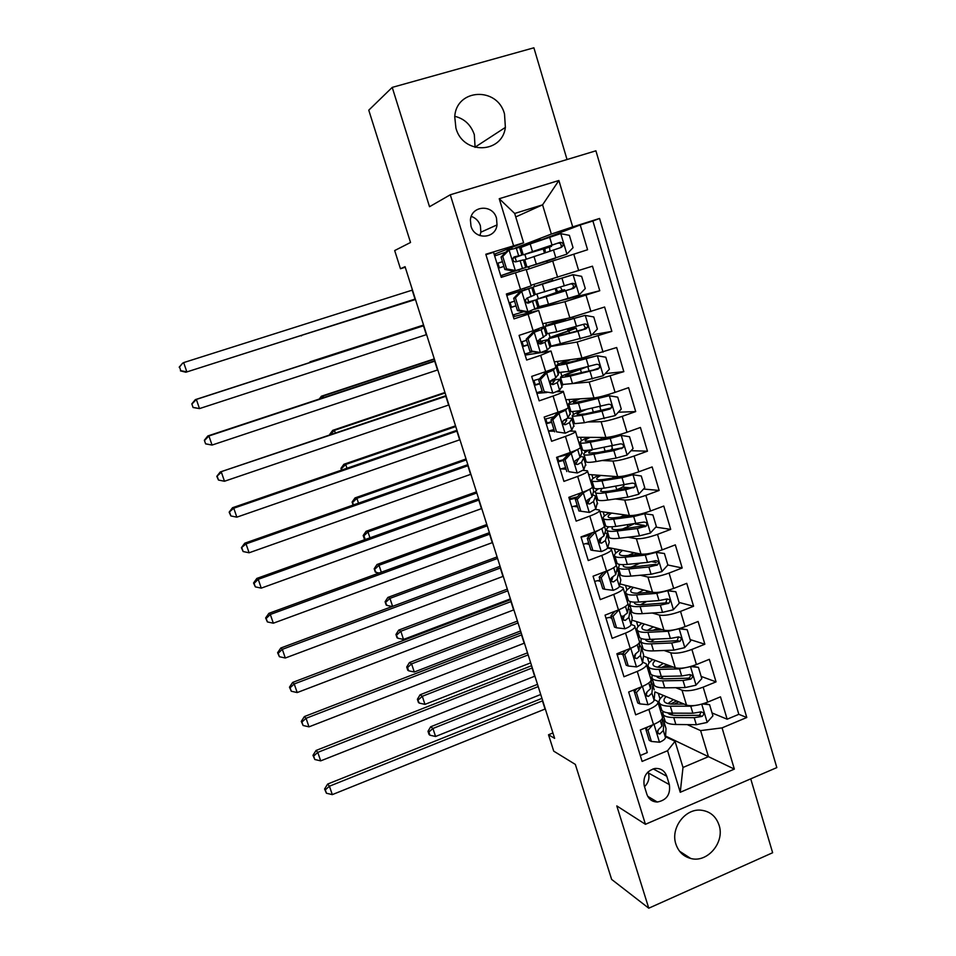 <?xml version="1.0" encoding="UTF-8"?>
<svg xmlns="http://www.w3.org/2000/svg" width="956" height="956" viewBox="0 0 956 956"><rect width="100%" height="100%" fill="white"/><g stroke="black" fill="none" stroke-linecap="round" stroke-linejoin="round"><path stroke-width="1.43" d="M455.928 128.164C462.931 154.836 502.151 153.94 505.377 127.411L504.517 114.075C497.622 86.458 456.179 88.43 454.745 116.823L455.928 128.164M454.805 116.297C464.413 118.711 470.914 124.83 474.319 134.653L475.096 147.379M675.88 844.076C678.461 851.688 683.409 856.48 690.722 858.464C707.344 863.22 725.03 842.332 719.067 825.171C715.996 816.257 709.973 811.262 701.023 810.186C685.141 808.322 670.347 828.183 675.88 844.076M470.997 226.118C474.666 240.147 495.59 239.084 497.024 224.899L496.511 218.243C492.866 203.915 471.248 205.349 470.4 220.083L470.997 226.118M479.912 235.63L480.88 232.2L480.39 225.771C478.801 221.075 475.753 217.956 471.272 216.403M567.028 159.521L533.89 47.8L392.223 87.39L368.765 110.179L410.53 242.477L394.685 250.556L400.468 268.744L405.236 267.25M776.822 767.596L595.911 150.809L450.288 194.773L645.431 824.299L776.822 767.596M645.431 824.299L616.799 805.92L648.765 908.2L772.639 852.74L750.735 778.853M648.765 908.2L611.637 879.412L575.333 764.418L553.715 751.141L548.517 734.77L554.635 738.367L405.057 266.676L400.468 268.744M485.935 254.666L493.535 252.276L501.243 277.36L515.439 272.819L520.518 289.441L531.178 285.88L526.182 269.449L515.439 272.819M520.518 289.441L506.357 294.018L514.005 318.886L528.106 314.261L533.137 330.728L543.606 326.713L538.682 310.521M533.137 330.728L519.072 335.389L526.648 360.042L540.654 355.321L545.649 371.657C553.189 369.04 556.619 367.558 555.926 367.188L551.086 351.258M545.649 371.657L531.679 376.401L539.184 400.839L553.094 396.035L558.041 412.227C565.534 409.55 568.892 407.913 568.139 407.316L563.371 391.649M558.041 412.227L544.167 417.055L551.612 441.278L565.438 436.402L570.338 452.451C577.771 449.714 581.081 447.934 580.256 447.097L575.56 431.682M570.338 452.451L556.559 457.362L563.932 481.382L577.663 476.411L582.527 492.328C589.9 489.532 593.15 487.596 592.266 486.544L587.641 471.38M582.527 492.328L568.832 497.323L576.145 521.128L589.792 516.085L594.608 531.859C601.933 529.003 605.112 526.935 604.168 525.657L599.627 510.731M594.608 531.859L581.009 536.925L588.263 560.539L601.802 555.412L606.582 571.055C613.86 568.139 616.99 565.928 615.975 564.434L611.505 549.76M606.582 571.055L593.067 576.205L600.26 599.603L613.728 594.405L618.46 609.916C625.678 606.941 628.749 604.598 627.674 602.889L623.276 588.454M618.46 609.916L605.04 615.138L612.163 638.345L625.547 633.075L630.243 648.443C637.413 645.42 640.424 642.946 639.277 641.022L634.963 626.825M630.243 648.443L616.895 653.749L623.969 676.752L637.258 671.411L641.918 686.647C649.04 683.576 651.992 680.971 650.797 678.844L646.543 664.862M641.918 686.647L628.666 692.025L635.668 714.837L648.873 709.424C655.959 706.305 658.887 703.628 657.656 701.381L654.155 699.589M641.631 686.767L636.409 692.562L639.875 703.891L648.216 704.727C651.861 703.15 653.82 701.668 654.095 700.27L654.86 691.869L686.504 705.074C691.582 706.484 698.633 705.516 707.655 702.146L720.489 696.84L727.146 719.211L712.065 712.961M675.737 687.699L682.022 690.196C687.077 691.523 694.128 690.507 703.174 687.149L716.044 681.867L701.142 676.418M716.044 681.867L709.34 659.317L696.422 664.563C687.352 667.897 680.302 668.973 675.271 667.79L643.448 656.115M631.82 620.121L663.954 630.207C668.925 631.151 675.976 629.968 685.093 626.658L698.095 621.484L704.847 644.225L690.136 639.576M619.954 583.901L652.53 592.302C657.453 593.007 664.492 591.716 673.669 588.43L686.755 583.339L693.566 606.259L679.047 602.435M667.408 599.376L666.428 599.113M607.765 547.441L641.01 554.086C645.886 554.552 652.924 553.154 662.15 549.879L675.318 544.86L682.19 567.984L667.862 564.996L664.42 553.512L656.079 552.401L645.3 555.113L625.152 557.205C619.727 557.73 616.333 557.456 614.983 556.356C613.585 554.934 615.353 552.795 620.289 549.939M656.306 562.582L651.837 561.65M599.842 511.436L629.395 515.547C634.21 515.762 641.261 514.244 650.522 511.006L663.775 506.059L670.706 529.373L655.816 527.126M644.344 525.382L635.154 523.996M588.597 474.499L617.684 476.674C622.452 476.638 629.49 475.013 638.811 471.798L652.147 466.934L659.138 490.452L643.543 489.018M630.434 487.811L622.476 487.082M577.257 437.262L605.877 437.478C610.585 437.191 617.624 435.446 626.993 432.255L640.412 427.463L647.463 451.184L631.056 450.706M611.35 450.121L610.705 450.109M565.832 399.728L593.963 397.947C598.611 397.397 605.65 395.533 615.067 392.366L628.582 387.658L635.692 411.582L618.305 412.215M554.313 361.882L581.953 358.082L616.656 347.518L623.826 371.645L605.244 373.593M542.697 323.726L569.836 317.87L604.61 307.019L611.852 331.362L591.788 334.911M530.998 285.27L592.469 266.186L599.77 290.732L562.188 300.232M528.106 314.261L538.646 310.413L513.324 316.687M540.654 355.321L551.015 351.031L526.135 354.951M553.094 396.035C560.61 393.394 563.992 391.817 563.275 391.303L556.559 391.745M546.868 392.51L537.893 393.227M565.438 436.402C572.883 433.689 576.217 431.969 575.416 431.228L570.326 431.12M554.432 431.18L549.557 431.204M577.663 476.411C585.06 473.638 588.334 471.774 587.474 470.806L583.16 470.364M566.083 469.205L561.124 468.87M589.792 516.085C597.13 513.253 600.344 511.245 599.412 510.05L595.528 509.345M577.651 506.907L573.528 506.345M601.802 555.412C609.103 552.52 612.246 550.369 611.254 548.959L607.586 548.027M589.123 544.311L585.693 543.629M613.728 594.405C620.97 591.465 624.053 589.171 623.001 587.546L619.416 586.387M600.499 581.415L597.608 580.65M625.547 633.075C632.729 630.064 635.764 627.65 634.653 625.81L631.115 624.423M611.78 618.221L609.307 617.421M637.258 671.411C644.392 668.352 647.379 665.794 646.196 663.751L642.683 662.161M622.977 654.717L620.85 653.916M669.343 784.589L666.798 776.284C664.659 770.62 660.644 768.027 654.764 768.505C646.316 771.086 642.814 776.87 644.26 785.844L646.842 794.185C648.67 799.216 652.159 801.833 657.31 802.024C666.655 800.22 670.67 794.412 669.343 784.589L648.443 772.998L648.084 771.839M515.75 216.94L542.578 204.847L514.687 213.463L523.601 242.788L485.803 254.248L642.097 761.418L667.575 750.723L675.044 741.306L665.519 736.706M513.515 245.537L499.235 198.717L558.878 180.505L572.716 226.895L599.555 218.458L746.779 717.502L722.067 727.875L734.351 769.102L680.242 792.285L667.575 750.723M526.278 269.795L552.699 260.988L557.611 277.3M535.647 308.979L564.96 301.678L569.836 317.87M531.428 312.158L531.022 310.784M549.784 346.646L577.125 342.033L581.953 358.082M561.339 384.611L572.513 383.571L570.242 376.102L597.906 369.159L599.448 367.845C599.974 365.347 598.97 364.176 596.46 364.344L568.82 371.37L559.045 372.481M572.465 383.583L589.171 382.041L593.963 397.947M572.799 422.289L574.186 422.253M588.095 421.966L601.121 421.704L605.877 437.478M584.176 459.645L585.574 459.716M602.113 460.517L612.975 461.031L617.684 476.674M595.457 496.714L596.879 496.869M615.294 498.96L624.722 500.036L629.395 515.547M606.606 533.472L608.1 533.735M627.949 537.224L636.385 538.706L641.01 554.086M616.883 569.752L619.225 570.302M640.245 575.249L647.929 577.054L652.53 592.302M628.678 606.116L630.255 606.582M652.279 613.011L659.389 615.078L663.954 630.207M639.695 642.05L641.213 642.575M664.097 650.486L670.754 652.793L675.271 667.79M634.712 691.2L632.764 690.363M650.534 677.673L651.98 678.234M727.146 719.211L738.821 714.323L592.899 220.991L580.22 224.983L540.57 240.159M552.699 260.988L587.582 249.743L580.22 224.983M599.77 290.732L564.96 301.678M611.852 331.362L577.125 342.033M623.826 371.645L589.171 382.041M635.692 411.582L622.237 416.338C612.844 419.529 605.805 421.309 601.121 421.704M647.463 451.184L634.091 456.024C624.758 459.227 617.719 460.9 612.975 461.031M659.138 490.452L645.85 495.363C636.565 498.59 629.526 500.155 624.722 500.036M670.706 529.373L657.513 534.368C648.276 537.63 641.225 539.076 636.385 538.706M682.19 567.984L669.069 573.05C659.879 576.325 652.84 577.663 647.929 577.054M693.566 606.259L680.529 611.398C671.399 614.708 664.348 615.939 659.389 615.078M704.847 644.225L691.893 649.435C682.811 652.769 675.761 653.88 670.754 652.793M640.281 755.527L647.284 752.611L640.329 729.99L653.498 724.54C660.56 721.398 663.464 718.673 662.209 716.343L658.027 702.6M523.601 242.788L495.1 253.926M647.057 727.803L646.387 727.48M675.044 741.306L683.002 767.465L708.456 756.674L700.617 730.611L722.067 727.875M665.555 736.036L734.351 769.102M661.289 713.009L662.568 713.582M687.221 724.612L700.617 730.611M392.223 87.39L429.519 206.723L450.288 194.773M552.927 732.965L548.517 734.77M515.332 247.974L551.349 234.053L542.578 204.847L558.878 180.505M512.129 248.919L511.687 247.437M552.556 380.106L552.341 379.401M540.678 341.161L539.973 338.854M528.692 301.881L527.485 297.949M524.952 289.644L524.497 288.15M519.431 271.552L518.905 269.831M516.407 261.657L515.141 257.511M738.821 714.323L746.779 717.502M662.496 713.26L661.193 712.674M660.022 698.956L658.302 693.279M651.753 677.876L650.438 677.362M649.076 662.95L647.439 657.573M641.118 642.289L639.624 641.775M638.046 626.658L636.505 621.591M630.183 606.319L628.69 605.889M626.921 590.067L625.475 585.323M646.865 592.218L646.423 590.724M619.153 570.075L616.931 569.549M615.7 553.189L614.361 548.756M638.309 563.873L637.066 564.351M635.537 554.683L634.987 552.879M608.04 533.532L606.176 533.209M607.92 527.569L607.634 526.66M604.407 516.013L603.152 511.902M627.196 527.055L622.75 529.003M624.017 516.551L623.73 515.595M596.831 496.702L592.863 494.826M596.544 490.177L596.102 488.707M593.007 478.526L591.86 474.75M570.266 498.638L569.764 496.977M585.538 459.573L584.128 459.501M585.084 452.487L584.463 450.443M581.511 440.74L580.471 437.286M561.112 468.822L560.24 469.36M558.698 460.971L557.503 457.064M574.15 422.134L572.764 422.17M573.528 414.486L572.74 411.869M569.931 402.631L568.987 399.524M549.425 430.774L548.66 431.658M547.035 423.006L545.78 418.919M562.666 384.408L561.315 384.527M561.877 376.162L560.909 372.96M558.256 364.224L557.408 361.452M537.642 392.414L537.917 393.322L536.973 393.645M535.276 384.718L533.962 380.452M553.883 345.702L549.76 346.586M550.13 337.528L548.983 333.728M546.474 325.494L545.745 323.068M568.007 331.015L567.362 328.9M525.764 353.732L526.147 355.011L525.202 355.321M523.422 346.108L522.06 341.674M558.997 301.176L535.742 308.919M541.036 307.605L540.69 306.47M538.288 298.571L536.949 294.161M534.595 286.43L533.974 284.374M556.368 292.464L555.221 288.664M552.735 280.455L552.269 278.901M514.28 316.376L513.778 314.727M511.46 307.187L510.038 302.574M507.732 295.057L507.325 293.707M522.502 246.648L522.119 245.381L515.547 247.915M529.242 268.803L528.62 266.784M526.278 259.076L524.904 254.559M540.618 240.315L540.403 239.609L522.119 245.381M547.394 262.757L546.868 261.024M544.442 252.958L543.223 248.93M592.899 220.991L599.555 218.458M572.716 226.895L551.349 234.053M495.614 255.611L495.089 253.902L494.121 254.2M502.211 277.049L501.709 275.424M499.39 267.883L497.957 263.211M683.002 767.465L680.242 792.285M499.235 198.717L514.687 213.463M644.523 786.692C648.455 782.785 649.757 778.22 648.443 772.998M652.781 724.839L647.953 730.229L651.395 741.462L659.676 742.226C663.285 740.625 665.221 739.072 665.46 737.59L666.021 728.556L665.364 726.357M660.429 710.511L659.652 707.954M647.953 730.229L645.814 729.189L649.243 740.386L651.395 741.462M645.814 729.189L647.905 726.859M662.52 717.956L661.946 726.058L658.612 729.428C656.617 731.938 656.975 733.467 659.712 734.029L663.309 730.515L663.906 721.613L662.472 718.673M661.922 715.076L662.58 717.131M658.385 729.571L657.573 732.75L659.975 733.909M545.302 708.946L332.306 794.627L329.414 786.214L325.291 789.883L324.586 789.011L326.45 793.241L325.291 789.883M542.721 700.772L329.414 786.214L327.633 784.075L541.956 698.37M327.633 784.075L324.586 789.011M326.45 793.241L332.306 794.627M698.394 704.942L690.758 706.185L670.311 706.197C664.814 706.161 661.277 705.241 659.724 703.437C658.17 701.322 659.437 698.657 663.536 695.466M684.185 704.094L673.371 704.118C668.782 704.094 665.83 703.329 664.528 701.835C663.452 700.413 663.978 698.657 666.129 696.554M704.118 703.449L709.591 704.703L712.913 715.841L707.034 722.461L696.327 724.72L675.856 724.481C670.347 724.373 666.798 723.381 665.221 721.493L664.54 719.247M671.184 714.813L673 713.152M709.591 704.703L702.385 703.975M662.783 711.18L663.129 714.646C664.707 716.498 668.244 717.454 673.753 717.538L694.211 717.681L702.062 716.414C704.572 714.108 704.213 712.602 700.987 711.885L692.873 713.236L672.427 713.152C666.918 713.092 663.38 712.136 661.815 710.308L661.146 708.121M676.633 700.939L670.634 704.01M673.43 699.601L667.957 703.592M701.13 711.862L699.517 715.327L676.8 715.435C672.199 715.375 669.248 714.574 667.933 713.033L667.79 712.829M674.315 704.118L678.76 701.835M538.228 686.611L432.925 728.472L435.578 736.49L540.726 694.498M429.053 734.519L429.961 735.212L428.897 732.009L427.989 731.328L429.053 734.519M428.897 732.009L432.925 728.472L430.654 726.787L537.511 684.353M430.654 726.787L427.989 731.328M429.961 735.212L435.578 736.49M636.182 689.575L634.031 689.85M650.773 678.449L651.383 680.433L650.546 688.643L647.093 691.881C645.121 694.642 645.599 696.135 648.527 696.374L651.92 693.148L652.721 684.855L654.239 689.838M649.208 673.645L648.491 671.291M636.409 692.562L634.306 691.654L637.76 702.947L639.875 703.891M634.306 691.654L637.019 688.643M652.721 684.855L651.215 682.07M647.093 691.881L646.148 695.359L648.527 696.374M534.906 676.155L320.69 760.868L317.774 752.384L313.652 756.112L312.971 755.324L314.811 759.494L313.652 756.112M532.301 667.921L317.774 752.384L316.066 750.448L531.596 665.711M316.066 750.448L312.971 755.324M314.811 759.494L320.69 760.868M630.41 648.383L624.77 654.585L628.271 666.009L636.672 666.906C640.329 665.364 642.312 663.942 642.623 662.651L643.603 654.872L643.03 653.02M622.93 653.546L617.194 654.705M637.903 636.481L637.246 634.342M624.77 654.585L622.691 653.808L626.192 665.197L628.271 666.009M622.691 653.808L626.049 650.104M639.6 641.607L639.05 650.928L635.25 654.179C633.601 656.975 634.175 658.421 636.971 658.529L640.436 655.469L641.452 647.81L639.839 645.169M635.728 653.892L634.641 657.656L636.971 658.529M524.438 643.125L308.991 726.847L306.051 718.303L301.917 722.079L301.271 721.374L303.1 725.496L301.917 722.079M521.797 634.82L306.051 718.303L304.402 716.558L521.163 632.824M304.402 716.558L301.271 721.374M303.1 725.496L308.991 726.847M619.094 609.665L613.035 616.285L616.56 627.805L625.021 628.785C628.701 627.255 630.721 625.905 631.068 624.71L632.239 617.564L631.737 615.891M624.184 616.333L620.922 616.046M611.41 617.014L605.973 618.173M626.491 599.006L625.905 597.082M613.035 616.285L610.992 615.64L614.517 627.124L616.56 627.805M610.992 615.64L614.995 611.266M628.212 604.323L628.701 605.949L627.459 612.892L623.348 616.178C621.998 618.962 622.655 620.36 625.32 620.372L628.857 617.468L630.076 610.442L628.343 608.004M624.328 615.556L623.025 619.631L625.32 620.372M513.886 609.844L297.197 692.562L294.233 683.958L290.098 687.794L289.477 687.173L291.281 691.236L290.098 687.794M511.233 601.491L294.233 683.958L292.644 682.417L510.659 599.687M292.644 682.417L289.477 687.173M291.281 691.236L297.197 692.562M607 570.887L601.193 577.663L604.754 589.278L613.262 590.33C616.978 588.836 619.022 587.546 619.404 586.458L620.803 579.957L620.336 578.464M612.39 579.049L610.824 578.954M600.105 580.125L594.656 581.356M607.359 570.971L612.509 568.378M614.995 561.22L614.469 559.511M601.193 577.663L599.185 577.149L602.734 588.729L604.754 589.278M599.185 577.149L603.845 572.094M616.787 566.788L617.229 568.234L615.772 574.532L611.374 577.866C610.31 580.615 611.039 581.953 613.573 581.881L617.182 579.145L618.616 572.775L618.126 571.27L616.692 570.541M612.915 576.862L611.314 581.296L613.573 581.881M503.25 576.325L285.306 658.015L282.319 649.339L278.196 653.247L277.599 652.709L279.391 656.712L278.196 653.247M500.586 567.912L282.319 649.339L280.801 648.013L500.072 566.299M280.801 648.013L277.599 652.709M279.391 656.712L285.306 658.015M689.061 666.93L679.525 668.889L659.162 669.403C653.677 669.499 650.176 668.746 648.67 667.121C647.152 665.161 648.527 662.639 652.793 659.544M673.406 667.109L662.257 667.408C657.68 667.491 654.764 666.858 653.498 665.507C652.434 664.193 653.044 662.52 655.326 660.477M692.025 666.117L698.442 667.372L701.8 678.605L695.872 685.225L685.153 687.579L664.755 687.83C659.258 687.866 655.744 687.029 654.215 685.321L653.581 683.241M660.787 678.497L663.595 676.37M698.442 667.372L690.614 666.523M651.968 674.96L652.112 678.413C653.629 680.086 657.142 680.899 662.628 680.839L683.014 680.481L690.901 679.107C693.423 676.609 692.969 675.103 689.527 674.613L681.664 676L661.289 676.418C655.804 676.49 652.303 675.701 650.785 674.04L650.164 672.02M667.157 664.814L661.552 667.419M663.368 663.416L657.585 667.168M689.874 674.53C690.734 676.262 690.232 677.469 688.38 678.163L665.711 678.82C661.134 678.868 658.206 678.198 656.927 676.8L656.569 676.227M665.472 667.312L669.26 665.579M688.38 678.163L690.877 679.107L688.38 678.163M528.166 654.896L422.301 696.303L424.966 704.369L530.688 662.855M418.453 702.493L419.337 703.114L417.39 699.278L418.453 702.493M418.262 699.888L422.301 696.303L420.078 694.785L527.509 652.828M420.078 694.785L417.39 699.278M419.337 703.114L424.966 704.369M641.106 638.429L640.998 641.882L643.113 648.837C644.595 650.379 648.072 651.072 653.546 650.893L673.884 650.116L684.615 647.666L690.579 641.058L687.197 629.729L678.963 628.773L668.208 631.271L647.917 632.31C642.456 632.549 638.99 631.952 637.533 630.494C636.063 628.713 637.544 626.323 641.99 623.312M662.616 629.789L651.048 630.386C646.483 630.602 643.603 630.1 642.384 628.881C641.333 627.686 642.038 626.084 644.475 624.089M643.113 648.837L642.54 646.949M650.51 641.835L654.717 639.17M679.824 628.451L687.197 629.729M653.259 630.267L657.871 628.295M659.975 628.952L659.09 629.968M640.998 641.882C642.468 643.388 645.945 644.045 651.406 643.842L671.733 642.97L679.919 641.368C682.094 638.775 681.532 637.305 678.234 636.959L670.371 638.441L650.056 639.385C644.595 639.6 641.129 638.967 639.66 637.473L639.098 635.632M653.414 626.897L647.367 630.386M678.521 636.887L677.111 640.687L654.537 641.894C649.972 642.062 647.069 641.524 645.838 640.269L645.372 639.325M657.322 630.064L658.911 629.407M518.044 622.965L411.594 663.894L414.283 672.02L520.578 630.972M407.77 670.24L408.63 670.789L407.567 667.539L406.706 667.001L407.77 670.24M407.567 667.539L411.594 663.894L409.431 662.568L517.447 621.077M409.431 662.568L406.706 667.001M408.63 670.789L414.283 672.02M630.267 601.575L629.789 605.052L631.928 612.079C633.362 613.441 636.804 613.967 642.265 613.644L662.52 612.354L673.275 609.797L679.274 603.2L675.856 591.776L667.563 590.748L656.808 593.353L636.577 594.907C631.139 595.301 627.71 594.859 626.3 593.58C624.865 591.979 626.479 589.709 631.151 586.781M651.825 592.123L639.755 593.067C635.202 593.401 632.346 593.031 631.175 591.967C630.147 590.868 630.948 589.35 633.577 587.414M631.928 612.079L631.402 610.358M640.484 604.766L646.71 601.467M667.539 590.473L675.856 591.776M646.005 592.577L648.61 591.298M650.857 591.872L650.044 592.266M629.789 605.052C631.223 606.391 634.653 606.881 640.102 606.534L660.345 605.136L668.818 603.296C670.67 600.643 670.013 599.209 666.846 598.994L658.983 600.583L638.739 602.041C633.29 602.4 629.861 601.922 628.439 600.619L627.937 598.958M643.663 590.019L637.461 593.186M667.061 598.934L665.77 602.901L643.269 604.67C638.716 604.957 635.848 604.551 634.653 603.439L634.21 602.137M507.851 590.82L400.815 631.259L403.516 639.433L510.396 598.874M397.015 637.748L397.863 638.226L395.939 634.485L397.015 637.748M396.776 634.951L400.815 631.259L398.7 630.112L507.301 589.111M398.7 630.112L395.939 634.485M397.863 638.226L403.516 639.433M656.079 552.401L655.003 552.198M641.106 554.098L628.367 555.436C623.838 555.89 621.006 555.663 619.87 554.743C618.855 553.763 619.787 552.329 622.643 550.417M667.862 565.02L661.839 571.616L651.06 574.269L630.876 576.098C625.439 576.552 622.033 576.193 620.647 575.01L620.181 573.469M630.96 567.219L640.126 563.12M655.159 552.15L664.42 553.512M638.381 554.384L638.847 553.655M619.476 564.375L618.496 567.924C619.87 569.083 623.276 569.418 628.701 568.928L648.873 567.004L657.585 564.876C659.126 562.2 658.385 560.814 655.362 560.706L647.487 562.403L627.327 564.387C621.902 564.9 618.508 564.59 617.134 563.454L616.692 561.973M634.234 552.723L628.188 555.46M657.585 564.876L655.29 564.387L631.904 567.135C627.375 567.553 624.531 567.278 623.384 566.311L623.181 564.626M497.574 558.435L389.952 598.372L392.581 606.343M386.188 605.017L387.013 605.423L385.101 601.73L386.188 605.017M385.913 602.125L389.952 598.372L387.897 597.416L497.096 556.918M387.897 597.416L385.101 601.73M387.013 605.423L392.151 606.51M594.56 531.871L595.457 532.026L589.255 538.706L592.851 550.429L601.42 551.54C605.16 550.082 607.239 548.852 607.646 547.872L609.259 542.04L608.853 540.726M600.38 541.502L598.958 541.514M588.705 542.948L583.256 544.239M595.457 532.026L601.587 528.728M603.391 523.123L602.937 521.641M589.255 538.706L587.283 538.324L590.868 550.011L592.851 550.429M587.283 538.324L592.601 532.611M605.268 528.955L605.662 530.221L603.989 535.85L599.34 539.22C598.516 541.909 599.316 543.187 601.73 543.068L605.399 540.51L607.048 534.798L606.618 533.484L604.885 532.815M591.513 533.771L586.912 534.727M581.069 537.153L590.258 535.121M601.503 537.786L599.567 542.59M492.543 542.554L273.332 623.204L270.321 614.469L266.198 618.436L265.625 617.97L267.393 621.926L266.198 618.436M489.854 534.081L270.321 614.469L268.875 613.346L489.412 532.683M268.875 613.346L265.625 617.97M267.393 621.926L273.332 623.204M608.853 526.792C606.713 528.429 606.128 529.672 607.108 530.496L609.283 537.63C610.609 538.634 613.991 538.837 619.392 538.228L639.504 535.862L650.295 533.113L656.366 526.529L652.9 514.914L644.499 513.731L633.697 516.539L613.621 519.18C608.219 519.861 604.873 519.741 603.559 518.833C602.208 517.602 604.168 515.583 609.438 512.775M644.499 513.731L642.719 513.503M640.018 514.197L637.186 514.818M631.175 515.607L616.871 517.495C612.366 518.068 609.57 517.985 608.47 517.22C607.478 516.36 608.566 514.985 611.721 513.085M609.283 537.63L608.876 536.28M622.44 529.05L633.374 524.211M625.379 516.371L624.567 515.284M624.34 514.842L625.343 514.973M607.108 530.496C608.434 531.464 611.804 531.632 617.206 530.998L637.305 528.537L646.22 526.123C647.499 523.458 646.686 522.119 643.782 522.096L615.819 526.421C610.418 527.079 607.06 526.935 605.734 525.991L605.351 524.689M624.483 515.308L620.086 517.077M646.22 526.123L643.986 525.776L620.444 529.289C615.927 529.827 613.119 529.696 612.019 528.883L612.378 526.756M487.237 525.812L379.018 565.259L381.313 572.202M375.278 572.058L376.078 572.381L374.19 568.748L375.278 572.058M374.979 569.071L379.018 565.259L377.011 564.494L486.819 524.497M377.011 564.494L374.19 568.748M376.078 572.381L379.102 573.014M581.846 492.567L583.447 492.746L577.221 499.414L580.842 511.233L589.47 512.428L595.791 508.962L597.273 502.665M577.209 505.461L571.748 506.823M583.447 492.746L589.936 489.114M591.704 484.704L591.322 483.449M577.221 499.414L575.273 499.175L578.894 510.958L580.842 511.233M575.273 499.175L581.26 492.782M577.46 496.833L569.322 498.901M593.664 490.81L592.099 496.833L587.247 500.227C586.625 502.844 587.462 504.075 589.78 503.92L593.533 501.53L595.397 496.499L597.62 503.8M569.561 499.677L576.384 497.992M590.175 498.315L587.737 503.537M481.752 508.544L261.263 588.131L258.228 579.324L254.105 583.351L253.555 582.981L255.312 586.865L254.105 583.351M479.04 500L258.228 579.324L256.853 578.416L478.669 498.805M256.853 578.416L253.555 582.981M255.312 586.865L261.263 588.131M598.611 488.743C595.552 490.631 594.56 491.97 595.636 492.758L597.823 499.952C599.101 500.777 602.435 500.813 607.825 500.048L627.853 497.144L638.668 494.276L644.762 487.703L641.273 475.992L632.812 474.738L621.998 477.653L601.993 480.844C596.628 481.669 593.306 481.728 592.051 480.999C590.736 479.96 592.935 478.036 598.647 475.252M632.812 474.738L605.291 479.243C600.798 479.948 598.038 479.996 596.986 479.386C595.994 478.645 597.285 477.331 600.858 475.419M597.823 499.952L597.464 498.793M615.604 490.117L616.751 489.687C621.902 487.715 624.172 486.329 623.563 485.54L623.455 485.182M614.039 477.845L616.967 476.626M595.636 492.758C596.903 493.547 600.225 493.547 605.614 492.758L625.63 489.747L634.724 487.046C635.764 484.405 634.88 483.115 632.095 483.162L604.216 488.146C598.838 488.958 595.516 488.97 594.25 488.205L593.915 487.106M634.724 487.046L608.9 491.133C604.395 491.802 601.623 491.802 600.559 491.145L602.053 488.444M476.817 492.961L367.988 531.906L369.948 537.81M364.296 538.861L365.061 539.112L363.961 535.766L363.184 535.527L364.296 538.861M363.961 535.766L367.988 531.906L366.052 531.321L476.458 491.85M366.052 531.321L363.184 535.527M365.061 539.112L365.873 539.28M565.08 459.788L563.168 459.693L569.418 453.06L571.341 453.132L565.08 459.788L568.724 471.714L577.412 472.981L583.829 469.719L585.598 464.293M577.412 472.981L568.724 471.714M565.617 467.663L560.156 469.085M569.418 453.06L572.453 451.674M571.341 453.132L578.249 449.141M579.91 445.974L579.599 444.934M563.168 459.693L566.812 471.571M581.953 452.343L580.101 457.482L575.07 460.888C574.628 463.433 575.512 464.616 577.723 464.437L581.547 462.226L583.638 457.888L583.327 456.944L580.543 456.598M563.192 459.764L557.742 461.246M557.946 461.891L563.407 460.445M578.452 458.677L575.835 464.162M568.019 454.542L557.013 457.195M470.89 474.272L249.098 552.783L246.039 543.904L241.402 547.704L243.135 551.54L241.916 547.991M468.153 465.656L246.039 543.904L244.736 543.211L467.843 464.676M244.736 543.211L241.402 547.704M243.135 551.54L249.098 552.783M589.326 450.073C584.63 452.391 582.873 453.933 584.056 454.709L586.267 461.963C587.486 462.596 590.784 462.465 596.15 461.545L616.106 458.079L626.933 455.116L633.075 448.543L629.538 436.737L621.03 435.41L610.191 438.434L590.282 442.174C584.929 443.166 581.654 443.393 580.447 442.855C579.169 442.007 581.702 440.166 588.048 437.346M621.03 435.41L593.616 440.668L585.407 441.23C584.415 440.632 586.004 439.342 590.175 437.358M586.267 461.963L585.968 460.995M610.287 450.312L612.402 448.436L611.685 446.046M608.231 437.908L609.056 437.155M584.056 454.709C585.275 455.307 588.561 455.14 593.927 454.196L613.86 450.623L623.085 447.635C623.921 445.042 623.001 443.799 620.325 443.895L592.517 449.547C587.151 450.515 583.877 450.706 582.658 450.121L582.383 449.212M623.085 447.635L597.249 452.654L589.004 453.096C588.06 452.487 589.35 451.28 592.899 449.475M466.325 459.884L356.899 498.303L358.5 503.155M353.72 504.84L352.107 502.055L353.099 505.055M352.86 502.223L356.899 498.303L355.011 497.921L466.026 458.964M355.011 497.921L352.107 502.055M552.831 419.815L550.955 419.863L557.252 413.243L559.14 413.171L552.831 419.815L556.512 431.837L565.259 433.188L571.772 430.14L573.815 425.611M565.259 433.188L556.512 431.837M553.93 429.555L548.469 431.048M557.252 413.243L560.921 411.188M559.14 413.171L565.701 410.232L566.753 408.714M568.019 406.898L567.78 406.097M550.955 419.863L554.635 431.849M570.146 413.542L568.007 417.808L562.821 421.178C562.51 423.651 563.431 424.799 565.57 424.607L569.465 422.588L571.784 418.943L571.533 418.202L567.494 418.238M551.528 421.739L546.079 423.281M546.235 423.783L551.696 422.277M564.303 419.732L566.681 420.449L563.861 424.44M553.894 416.768L544.824 419.194M459.932 439.736L236.837 517.16L233.766 508.21L229.153 512.165L230.862 515.941L229.631 512.368M457.183 431.06L233.766 508.21L232.523 507.732L456.944 430.296M232.523 507.732L229.153 512.165M230.862 515.941L236.837 517.16M582.825 410.172C574.556 413.482 571.079 415.537 572.381 416.35L574.604 423.663L584.379 422.731L615.102 415.621L621.269 409.06L617.719 397.146L609.139 395.748L578.464 403.193L568.748 404.388C567.494 403.743 570.553 401.926 577.902 398.963M609.139 395.748L573.72 402.775C572.728 402.297 574.807 400.982 579.934 398.831M574.604 423.663L574.377 422.887M572.381 416.35L582.132 415.31L601.993 411.176L609.868 409.06L611.326 407.901C611.995 405.356 611.039 404.149 608.446 404.292L580.71 410.626L570.971 411.725L570.756 411.008M611.326 407.901L585.502 413.864L577.352 414.725C576.265 414.032 579.348 412.239 586.625 409.371M455.761 426.555L345.714 464.449L346.968 468.237M342.164 469.898L340.957 468.344L341.543 470.113M341.674 468.428L345.714 464.449L343.885 464.269L455.522 425.838M343.885 464.269L340.957 468.344M540.475 379.496L538.634 379.699L544.968 373.079L546.82 372.864L540.475 379.496L544.191 391.625L552.998 393.059L559.607 390.227L561.937 386.594M552.998 393.059L544.191 391.625M542.148 391.135L536.686 392.701M544.968 373.079L549.796 370.187M546.82 372.864L553.488 370.139L555.854 366.937M538.634 379.699L542.351 391.781M558.232 374.429L555.818 377.775L550.489 381.097C550.286 383.511 551.23 384.635 553.309 384.443L557.288 382.603L559.642 379.126L550.752 380.512M539.782 383.404L534.32 385.005M534.428 385.376L539.901 383.798M550.453 381.205L554.564 380.763L551.815 384.36M539.399 378.911L533.006 380.739M448.902 404.95L224.481 481.25L221.386 472.228L216.797 476.351L218.494 480.055L217.263 476.458M446.129 396.214L220.227 471.989L445.962 395.665M220.227 471.989L216.797 476.351M218.494 480.055L224.481 481.25M528.011 338.83L526.218 339.177L532.42 332.736L534.404 332.21L528.011 338.83L531.763 351.067L540.63 352.585L547.334 349.956L549.963 347.243M540.63 352.585L529.959 351.366L531.763 351.067M532.396 351.784L524.796 354.019M532.588 332.58L538.885 329.318L537.2 329.354M534.404 332.21L541.156 329.7L544.024 327.717L541 327.992M526.218 339.177L529.959 351.366M546.235 334.982L538.049 340.659C537.953 343.025 538.921 344.112 540.941 343.921L544.992 342.272L547.645 339.727L537.989 341.866M527.927 344.746L522.454 346.407M522.526 346.634L527.999 344.997M538.085 342.224L542.554 341.364L539.71 343.933M526.565 340.324L521.092 341.973M437.788 369.9L212.041 445.066L205.612 443.871L204.357 440.25L205.612 443.871M434.992 361.093L208.91 435.972L212.041 445.066L206.03 443.895M204.787 440.262L208.91 435.972L207.822 435.96L434.896 360.77M207.822 435.96L204.357 440.25M515.439 297.806L513.683 298.296L520.088 291.711L521.868 291.198L515.439 297.806L519.216 310.15L528.142 311.74L537.881 307.569M528.142 311.74L526.35 312.194L517.447 310.604L519.216 310.15M523.637 311.704L512.822 315.026M520.088 291.711L526.66 289.25L506.788 295.404M521.868 291.198L531.775 287.601L506.776 295.368M513.683 298.296L517.447 310.604M534.117 295.201L526.959 298.129L525.525 299.849C525.501 302.156 526.481 303.231 528.465 303.052L535.551 299.993L526.398 302.574M515.977 305.777L510.504 307.497M510.528 307.581L516.001 305.872M526.541 302.682L530.437 301.642L527.616 303.124M514.555 301.152L509.082 302.873M426.591 334.588L199.493 408.594L193.076 407.519L191.821 403.862L193.076 407.519M423.771 325.709L196.339 399.429L199.493 408.594L193.471 407.447M192.216 403.791L196.339 399.429L195.323 399.644L423.747 325.614M195.323 399.644L191.821 403.862M502.748 256.423L501.04 257.068L507.493 250.496L509.225 249.815L502.748 256.423L506.572 268.875L515.559 270.548L525.692 267.513L500.741 275.734M515.559 270.548L500.729 275.71M509.225 249.815L519.574 247.413M505.82 252.205L494.658 255.921M501.04 257.068L504.84 269.473L506.572 268.875M513.802 271.146L504.84 269.473M513.014 258.228L521.88 255.085L514.364 256.853L512.894 258.67C512.942 260.94 513.934 261.992 515.881 261.825L523.374 259.901M496.989 263.521L502.462 261.729M498.423 268.194L503.908 266.413M513.671 257.248L516.742 256.734L513.073 258.084M502.438 261.657L496.965 263.45M415.298 299.001L185.882 372.231L415.322 299.073M412.466 290.062L183.66 362.599L186.838 371.836L180.815 370.713L179.537 367.02L180.815 370.713M179.178 367.2L182.727 363.053L179.537 367.02M180.445 370.88L185.882 372.231M572.513 383.571L603.164 375.78L609.378 369.231L605.793 357.221L597.153 355.74L566.538 363.877L556.942 365.61C555.747 365.156 559.762 363.232 569.011 359.862M597.153 355.74L561.949 363.985C560.957 363.65 563.944 362.181 570.911 359.599M570.242 376.102L560.61 377.668C559.463 376.855 565.414 374.166 578.488 369.614L582.371 368.084M586.267 367.14L580.423 369.363L581.487 372.864M599.448 367.845L593.425 370.008L565.605 376.043C564.638 375.373 569.585 373.151 580.423 369.363M445.114 393L334.445 430.355L335.341 433.056M330.513 434.693L329.88 434.908M330.418 434.394L334.445 430.355L332.688 430.367L444.946 392.486M332.688 430.367L329.712 434.394M571.27 329.724L566.944 331.374C553.775 335.819 547.716 338.257 548.744 338.651L551.015 346.096L591.119 335.604L597.38 329.067L593.76 316.95L585.072 315.384L545.051 326.498C544.048 326.223 550.142 323.869 563.347 319.459L564.865 318.934M585.072 315.384L550.07 324.873L566.729 318.539M571.258 329.653L569.167 329.94L568.187 328.673M572.895 327.394L573.755 328.41L576.181 328.075L568.844 330.991L569.501 333.178M548.744 338.651L577.95 331.254L585.837 328.912L587.438 327.466C587.844 324.992 586.817 323.857 584.379 324.06L556.81 331.792L547.226 333.644M583.411 324.359L585.419 327.848L583.638 329.318L553.763 337.038C552.903 336.703 557.922 334.684 568.844 330.991M434.394 359.193L323.104 395.999L323.63 397.612M320.499 398.652L323.104 395.999L321.395 396.226L434.299 358.882M321.395 396.226L319.244 399.058M579.145 294.914L573.098 274.731L581.618 276.332L585.275 288.557L578.978 295.081L548.481 304.271L546.175 296.671L536.782 299.324L559.678 291.281L557.611 291.723L556.117 288.389M573.098 274.731L533.054 287.063L552.699 280.323M572.871 274.683L538.097 285.438L552.664 280.204M548.481 304.271L539.017 306.649M560.981 288.186L562.224 290.218L564.626 289.704L557.169 292.309L557.42 293.145M546.175 296.671L573.66 288.318L575.309 286.74C575.62 284.314 574.568 283.203 572.19 283.418L535.312 294.472M570.744 283.872C572.847 284.028 573.708 285.163 573.325 287.278L571.497 288.891L541.825 297.698L557.169 292.309M423.592 325.136L311.835 361.882M310.903 362.181L311.668 361.392L310.031 361.822L423.556 325.04M310.031 361.822L309.35 362.694M543.773 247.915L543.976 248.596L551.576 246.337L549.497 247.114L549.999 251.105M545.398 252.635L544.848 248.584L546.617 247.939L523.255 254.87L532.504 251.595L530.174 243.911L520.996 247.437M547.561 260.474L566.741 254.2L573.062 247.688L569.382 235.355L560.575 233.634L530.174 243.911M566.741 254.2L527.019 267.214L546.892 261.108M547.645 260.737L555.197 258.383L546.916 261.179M524.736 259.733L561.375 247.365L563.072 245.668C563.287 243.278 562.224 242.191 559.893 242.43L532.504 251.595M543.976 248.596L528.321 253.244L557.778 243.194C560.204 242.836 561.327 243.888 561.136 246.361L563.072 245.668M302.921 334.911L415.466 299.503M415.442 299.431L302.239 335.126M300.662 335.628L301.451 335.855M682.022 690.196L686.504 705.074M703.174 687.149L707.655 702.146M573.767 254.165L578.691 270.632M586.04 295.237L590.916 311.56M598.205 335.95L603.045 352.143M610.275 376.317L615.067 392.366M622.237 416.338L626.993 432.255M634.091 456.024L638.811 471.798M645.85 495.363L650.522 511.006M657.513 534.368L662.15 549.879M669.069 573.05L673.669 588.43M680.529 611.398L685.093 626.658M691.893 649.435L696.422 664.563M648.873 709.424L653.498 724.54M653.151 768.863L666.798 776.284M654.012 724.325L659.473 742.203M663.906 721.613L666.021 728.556M663.309 730.515L665.46 737.59M660.321 720.728L661.946 726.058M545.04 709.053L542.446 700.879M707.177 722.294L701.74 704.154M681.066 702.803L681.461 704.106M672.427 713.152L670.311 706.197M675.856 724.481L673.753 717.538M692.873 713.236L690.758 706.185M696.327 724.72L694.211 717.681M699.517 715.327L702.062 716.414M642.432 686.444L648.013 704.703M651.92 693.148L654.095 700.27M648.813 682.954L650.546 688.643M534.643 676.262L532.026 668.029M630.757 648.24L636.457 666.894M641.452 647.81L643.603 654.872M640.436 655.469L642.623 662.651M637.21 644.858L639.05 650.928M524.163 643.221L521.534 634.927M618.998 609.761L624.806 628.761M630.076 610.442L632.239 617.564M628.857 617.468L631.068 624.71M625.499 606.439L627.459 612.892M513.611 609.952L510.958 601.587M607.203 571.138L613.059 590.294M618.616 572.775L620.803 579.957M615.043 561.041L616.118 564.602M616.262 565.056L617.229 568.234M617.182 579.145L619.404 586.458M613.692 567.697L615.772 574.532M502.976 576.432L500.311 568.007M696.016 685.058L690.483 666.559M669.905 665.818L670.323 667.192M661.289 676.418L659.162 669.403M664.755 687.83L662.628 680.839M681.664 676L679.525 668.889M685.153 687.579L683.014 680.481M684.771 647.499L679.166 628.797M650.056 639.385L647.917 632.31M653.546 650.893L651.406 643.842M670.371 638.441L668.208 631.271M673.884 650.116L671.733 642.97M677.111 640.687L679.597 641.5M673.43 609.641L667.778 590.772M638.739 602.041L636.577 594.907M642.265 613.644L640.102 606.534M658.983 600.583L656.808 593.353M662.52 612.354L660.345 605.136M665.77 602.901L668.22 603.571M661.982 571.449L656.294 552.437M638.536 554.253L638.321 553.548M627.327 564.387L625.152 557.205M630.876 576.098L628.701 568.928M647.487 562.403L645.3 555.113M651.06 574.269L648.873 567.004M654.334 564.805L656.748 565.319M595.301 532.193L601.205 551.516M607.048 534.798L609.259 542.04M603.451 522.956L604.312 525.788M604.431 526.194L605.662 530.221M605.399 540.51L607.646 547.872M601.778 528.62L603.989 535.85M492.268 542.661L489.58 534.177M599.639 542.661L601.73 543.068M650.45 532.946L644.702 513.766M627.399 524.964L627.937 526.78M615.819 526.421L613.621 519.18M619.392 538.228L617.206 530.998M635.907 523.9L633.697 516.539M639.504 535.862L637.305 528.537M642.802 526.386L645.181 526.744M626.515 516.228L628.63 515.439M583.303 492.914L589.255 512.404M591.764 484.561L592.397 486.652M592.505 486.998L593.987 491.886M593.533 501.53L595.791 508.962M589.828 489.388L592.099 496.833M481.477 508.64L478.765 500.096M587.916 503.681L589.78 503.92M638.823 494.109L633.027 474.774M612.7 476.303L613.214 477.976M615.748 486.377L616.751 489.687M604.216 488.146L601.993 480.844M607.825 500.048L605.614 492.758M624.22 485.062L621.998 477.653M627.853 497.144L625.63 489.747M631.163 487.632L633.505 487.847M571.186 453.299L577.197 472.945M583.638 457.888L585.885 465.249M579.981 445.843L580.388 447.181M580.471 447.456L582.228 453.228M581.547 462.226L583.829 469.719M577.818 449.977L580.101 457.482M470.603 474.367L467.878 465.751M576.121 464.341L577.723 464.437M627.088 454.948L621.245 435.446M600.977 437.442L601.503 439.174M604.001 447.456L605.136 451.244M592.517 449.547L590.282 442.174M596.15 461.545L593.927 454.196M612.438 445.914L610.191 438.434M616.106 458.079L613.86 450.623M619.44 448.555L621.747 448.615M558.985 413.339L565.044 433.164M571.784 418.943L574.042 426.364M568.33 407.591L570.362 414.247M569.465 422.588L571.772 430.14M565.701 410.232L568.007 417.808M459.657 439.832L456.908 431.156M564.279 424.631L565.57 424.607M615.258 415.454L609.354 395.784M589.147 398.258L589.697 400.05M592.146 408.2L593.365 412.215M580.71 410.626L578.464 403.193M584.379 422.731L582.132 415.31M600.559 406.42L598.289 398.879M604.252 418.692L601.993 411.176M607.61 409.156L609.868 409.06M546.665 373.031L552.771 393.024M559.834 379.663L562.116 387.156M556.105 367.427L558.388 374.931M557.288 382.603L559.607 390.227M553.488 370.139L555.818 377.775M448.627 405.045L445.855 396.31M552.365 384.527L553.309 384.443M534.237 332.377L540.403 352.537M547.776 340.061L550.07 347.614M544.024 327.717L546.318 335.281M544.992 342.272L547.334 349.956M541.156 329.7L543.51 337.408M437.501 369.996L434.717 361.189M521.713 291.353L527.927 311.704M535.623 300.112L537.941 307.724M531.823 287.66L534.153 295.296M532.6 301.594L534.966 309.35M528.728 288.915L531.106 296.683M426.304 334.672L423.496 325.805M509.07 249.982L515.332 270.512M523.35 259.829L525.692 267.513M519.538 247.269L521.88 254.965M520.088 260.558L522.478 268.385M516.192 247.759L518.582 255.611M415.024 299.097L412.179 290.158M603.32 375.624L597.369 355.775M577.221 358.727L577.783 360.591M568.82 371.37L566.538 363.877M588.573 366.59L586.291 358.978M592.302 378.97L590.019 371.382M595.672 369.41L597.906 369.159M591.286 335.448L585.287 315.432M565.235 319.041L565.773 320.798M556.81 331.792L554.528 324.227M560.551 344.088L558.256 336.56M576.492 326.414L574.186 318.742M580.244 338.902L577.95 331.254M583.638 329.318L585.837 328.912M569.418 329.987L574.006 328.458M544.717 291.867L542.399 284.243M564.291 285.892L561.973 278.148M568.091 298.487L565.761 290.767M571.497 288.891L573.66 288.318M557.874 291.759L562.498 290.254M544.848 248.584L549.497 247.114M566.896 254.045L560.79 233.67M536.304 264.119L533.974 256.447M551.994 245.023L549.652 237.219M555.818 257.726L553.476 249.946M557.778 243.194L559.893 242.43M475.144 147.116L505.377 127.411M679.549 851.21L690.722 858.464M480.88 232.2L497.024 224.899M647.75 796.348L657.31 802.024M657.465 732.953L659.712 734.029M659.724 703.437L661.815 710.308M663.129 714.646L665.221 721.493M648.67 667.121L650.785 674.04M652.112 678.413L654.215 685.321M637.533 630.494L639.66 637.473M677.493 640.58L679.919 641.368M626.3 593.58L628.439 600.619M666.463 602.662L668.818 603.296M614.983 556.356L617.134 563.454M618.496 567.924L620.647 575.01M603.559 518.833L605.734 525.991M626.204 516.264L628.486 515.415M592.051 480.999L594.25 488.205M578.535 459.382L578.344 458.725M580.447 442.855L582.658 450.121M566.669 420.473L566.478 419.827M597.333 398.389L597.07 397.481M601.013 410.614L599.806 406.575M568.748 404.388L570.971 411.725M585.395 358.703L585.024 357.46M589.111 371.036L587.821 366.769M556.942 365.61L559.2 372.995M560.61 377.668L562.857 385.041M573.349 318.683L572.871 317.093M577.089 331.135L576.217 328.207M545.051 326.498L547.322 333.955M585.419 327.848L587.438 327.466M569.167 329.94L573.755 328.41M564.984 290.875L564.638 289.752M533.054 287.063L535.336 294.579M536.782 299.324L539.065 306.816M573.337 287.278L575.309 286.74M557.611 291.723L562.224 290.218M551.564 246.301L551.289 245.369M520.948 247.293L523.255 254.87M524.713 259.65L527.019 267.214"/></g></svg>
